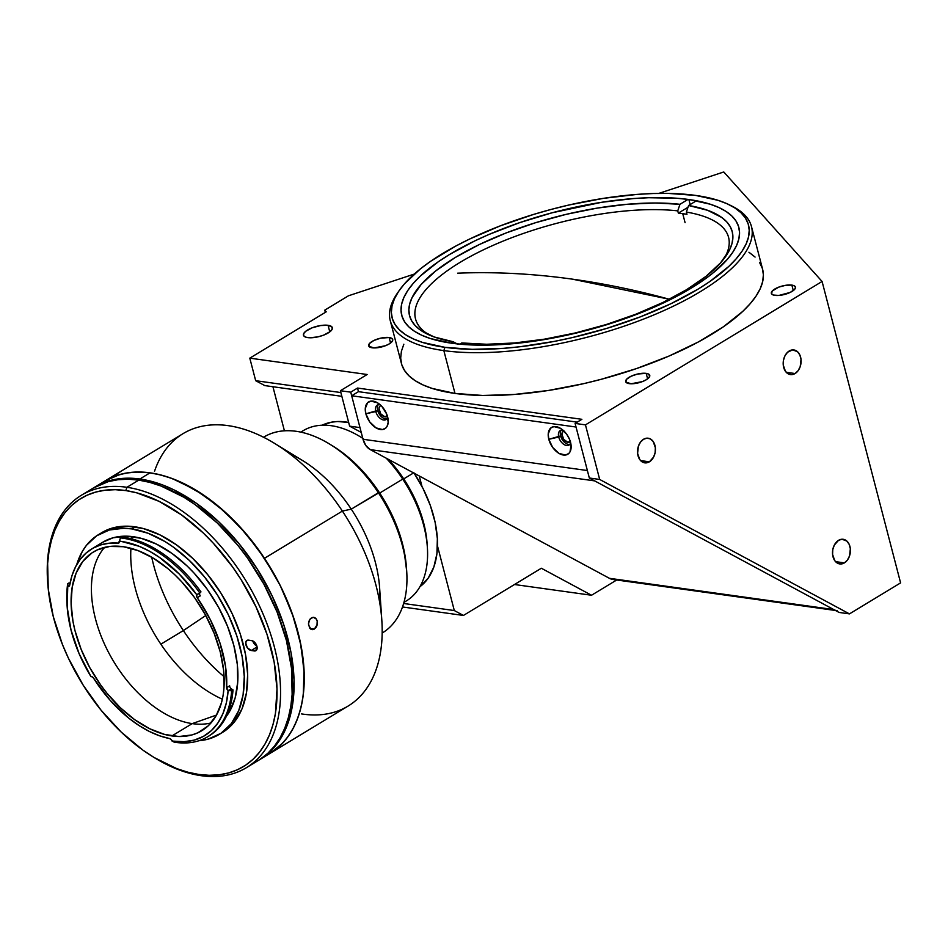 <?xml version="1.0" encoding="UTF-8"?>
<svg xmlns="http://www.w3.org/2000/svg" width="948" height="948" viewBox="0 0 948 948"><rect width="100%" height="100%" fill="white"/><g stroke="black" fill="none" stroke-linecap="round" stroke-linejoin="round"><path stroke-width="1.42" d="M572.308 279.139L669.383 299.26A1254.157 759.312 -121.2 0 0 572.308 279.139A1254.157 759.312 -121.2 0 0 457.659 273.178C494.797 271.685 533.013 273.664 572.308 279.139L572.308 279.139M759.573 262.466L762.346 268.391L763.389 274.778L762.678 281.556L760.237 288.678L756.066 296.072L750.235 303.656L742.77 311.371L723.3 326.859L698.392 341.944L669.015 356.057L636.298 368.642L601.494 379.224L583.731 383.644L548.311 390.481L514.195 394.475L482.686 395.47L454.993 393.432L443.842 350.606A186.626 65.661 -14.6 0 0 678.567 303.621A186.626 65.661 -14.6 0 0 732.01 206.143L729.285 204.792A184.137 64.784 165.4 0 1 676.54 300.966A184.137 64.784 165.4 0 1 444.944 347.324L443.842 350.606L454.993 393.432A186.626 65.661 -14.6 0 0 659.784 359.896A186.626 65.661 -14.6 0 0 762.642 269.41L751.48 226.584A186.626 65.661 165.4 0 1 648.633 317.07A186.626 65.661 165.4 0 1 443.842 350.606A186.626 65.661 165.4 0 1 390.268 320.673A186.626 65.661 165.4 0 1 398.184 292.067M399.025 290.823L397.295 293.335A186.626 65.661 -14.6 0 0 443.842 350.606L444.944 347.324A184.137 64.784 165.4 0 1 399.025 290.823A184.137 64.784 165.4 0 1 695.631 195.418A184.137 64.784 165.4 0 1 729.285 204.792M730.624 205.479A186.626 65.661 165.4 0 1 751.48 226.584M570.305 441.472A6.221 3.768 58.8 0 1 569.677 442.041A6.221 3.768 58.8 0 1 567.923 442.349L570.163 440.998L567.923 442.349A6.221 3.768 58.8 0 1 562.591 437.407A6.221 3.768 58.8 0 1 563.231 431.399A6.221 3.768 58.8 0 1 564.024 431.103M387.376 415.982A6.221 3.768 58.8 0 1 386.737 416.551A6.221 3.768 58.8 0 1 384.983 416.859L387.222 415.508L384.983 416.859A6.221 3.768 58.8 0 1 379.65 411.918A6.221 3.768 58.8 0 1 380.29 405.91A6.221 3.768 58.8 0 1 381.084 405.602M649.404 461.806A12.443 8.888 -82.1 0 1 644.759 462.849A12.443 8.888 -82.1 0 1 637.53 452.551A12.443 8.888 -82.1 0 1 643.538 439.256A12.443 8.888 -82.1 0 1 648.183 438.213A12.443 8.888 -82.1 0 1 655.412 448.511A12.443 8.888 -82.1 0 1 649.404 461.806L640.564 460.574L649.404 461.806L645.944 462.908L642.554 462.126L639.77 459.59L637.589 453.369L638.407 446.188L640.516 442.088L643.538 439.256L646.998 438.154L650.387 438.936L653.172 441.472L655.352 447.693L655.139 452.528L653.622 457.055L649.404 461.806M795.076 373.536A12.443 8.888 -82.1 0 1 790.419 374.59A12.443 8.888 -82.1 0 1 783.202 364.281A12.443 8.888 -82.1 0 1 789.198 350.997A12.443 8.888 -82.1 0 1 793.855 349.942A12.443 8.888 -82.1 0 1 801.084 360.24A12.443 8.888 -82.1 0 1 795.076 373.536L786.236 372.303L795.076 373.536L791.616 374.638L788.226 373.856L785.442 371.32L783.261 365.099L783.463 360.264L784.991 355.737L787.61 352.206L792.67 349.883L797.552 351.732L799.875 355.026L801.013 359.422L800.207 366.603L798.098 370.715L795.076 373.536M844.395 562.875A12.443 8.888 -82.1 0 1 839.738 563.93A12.443 8.888 -82.1 0 1 832.522 553.632A12.443 8.888 -82.1 0 1 838.53 540.336A12.443 8.888 -82.1 0 1 843.175 539.282A12.443 8.888 -82.1 0 1 850.403 549.579A12.443 8.888 -82.1 0 1 844.395 562.875L835.555 561.643L844.395 562.875L840.935 563.977L837.546 563.207L834.761 560.659L832.581 554.438L832.782 549.615L834.311 545.088L838.53 540.336L841.99 539.234L846.872 541.071L849.195 544.377L850.344 548.774L849.527 555.943L847.417 560.055L844.395 562.875M328.067 325.306L329.786 331.883L328.067 325.306A14.931 5.25 165.4 0 1 332.357 327.7A14.931 5.25 165.4 0 1 324.121 334.94A14.931 5.25 165.4 0 1 307.745 337.618A14.931 5.25 165.4 0 1 303.455 335.225A14.931 5.25 165.4 0 1 311.679 327.984A14.931 5.25 165.4 0 1 328.067 325.306L332.108 327.143L332.156 329.24L330.046 331.67L323.588 335.154L318.042 336.836L309.96 337.784L305.92 337.215L303.704 335.782L303.644 333.684L305.766 331.243L312.224 327.771L320.602 325.543L328.067 325.306M791.864 285.111L793.298 290.586L791.864 285.111A12.443 4.373 165.4 0 1 795.443 287.102A12.443 4.373 165.4 0 1 788.582 293.133A12.443 4.373 165.4 0 1 774.931 295.373A12.443 4.373 165.4 0 1 771.352 293.37A12.443 4.373 165.4 0 1 778.213 287.339A12.443 4.373 165.4 0 1 791.864 285.111L794.519 285.952L795.49 287.457L794.614 289.389L790.205 292.422L778.877 295.444L773.402 295.041L771.565 293.833L772.182 291.095L778.664 287.161L785.643 285.301L791.864 285.111M646.18 373.37L647.614 378.856L646.18 373.37A12.443 4.373 165.4 0 1 649.759 375.372A12.443 4.373 165.4 0 1 642.898 381.404A12.443 4.373 165.4 0 1 629.247 383.632A12.443 4.373 165.4 0 1 625.68 381.641A12.443 4.373 165.4 0 1 632.529 375.609A12.443 4.373 165.4 0 1 646.18 373.37L648.847 374.223L649.593 376.652L646.346 379.71L642.448 381.582L631.095 383.774L625.881 382.103L626.498 379.354L630.906 376.32L637.601 374.022L646.18 373.37M389.13 337.535L390.564 343.022L389.13 337.535A12.443 4.373 165.4 0 1 392.709 339.538A12.443 4.373 165.4 0 1 385.848 345.57A12.443 4.373 165.4 0 1 372.197 347.798A12.443 4.373 165.4 0 1 368.63 345.807A12.443 4.373 165.4 0 1 375.479 339.775A12.443 4.373 165.4 0 1 389.13 337.535L392.508 339.064L392.543 340.818L389.296 343.875L385.398 345.747L374.045 347.94L368.831 346.269L369.459 343.52L373.856 340.486L380.551 338.187L389.13 337.535M688.852 199.518L690.168 204.555L688.852 199.518A174.183 61.288 165.4 0 1 738.848 227.461A174.183 61.288 165.4 0 1 642.863 311.928A174.183 61.288 165.4 0 1 451.722 343.223A174.183 61.288 165.4 0 1 401.727 315.281A174.183 61.288 165.4 0 1 497.724 230.814A174.183 61.288 165.4 0 1 688.852 199.518L676.445 198.215L648.681 197.729L633.596 198.547L601.755 202.279L552.127 212.779L519.634 222.662L489.097 234.405L474.936 240.839L449.482 254.538L438.438 261.66L420.26 276.117L413.304 283.31L407.853 290.396L403.966 297.293L401.691 303.941L401.028 310.269L401.999 316.229L404.583 321.763L408.778 326.799L414.513 331.302L421.753 335.236L430.428 338.555L451.722 343.223L464.129 344.527L491.894 345.013L506.979 344.195L538.82 340.462L571.869 334.075L604.86 325.283L620.94 320.08L651.477 308.337L678.898 295.16L702.136 281.082L711.912 273.865L727.27 259.432L732.721 252.346L736.608 245.449L738.895 238.801L739.547 232.473L738.587 226.513L735.992 220.979L731.809 215.943L726.061 211.44L718.821 207.505L710.147 204.187L688.852 199.518M463.43 615.453L454.305 610.548L403.647 603.485L454.305 610.548L437.49 545.953L454.305 610.548L463.43 615.453L541.344 568.243L591.528 595.249L616.698 579.998L591.528 595.249L514.491 584.513L591.528 595.249L541.344 568.243L463.43 615.453L402.509 606.969L463.43 615.453M340.391 390.718L349.622 426.15L359.979 427.595L350.748 392.164L340.391 390.718L349.622 426.15L359.979 427.595L350.748 392.164L357.526 388.052L581.882 419.312L575.104 423.424L589.324 478.005L839.099 612.444L849.455 613.889L599.681 479.451L589.324 478.005L599.681 479.451L585.461 424.87L575.104 423.424L589.324 478.005L839.099 612.444L849.455 613.889L900.6 582.89L822.082 281.473L585.461 424.87L599.681 479.451L849.455 613.889L900.6 582.89L822.082 281.473L723.774 171.967L822.082 281.473L585.461 424.87L575.104 423.424L581.882 419.312L357.526 388.052L350.748 392.164L340.391 390.718L367.16 374.496L249.798 358.143L255.676 380.693L340.877 392.555L255.676 380.693L264.8 385.599L341.861 396.335L264.8 385.599L255.676 380.693L249.798 358.143L367.16 374.496L340.391 390.718M348.461 295.788L414.193 274.102L348.461 295.788L324.749 310.162L348.461 295.788M658.836 193.392L723.774 171.967L658.836 193.392M577.214 422.144L358.463 391.666L357.526 388.052L358.463 391.666L351.684 395.766L363.025 439.268L587.381 470.54L576.04 427.027L351.684 395.766L576.04 427.027M564.179 431.067L562.839 431.696L561.903 434.006L563.681 439.351L567.923 442.349L570.542 441.128M381.238 405.578L379.899 406.206L378.975 408.517L380.741 413.861L384.983 416.859L387.602 415.639M361.224 432.395L349.622 426.15L361.224 432.395M272.929 386.737L284.424 430.819L272.929 386.737M421.99 486.478L419.253 475.967L421.99 486.478M325.33 312.378L324.749 310.162L325.33 312.378M326.242 311.821L324.749 310.162L326.242 311.821L249.798 358.143L326.242 311.821M748.932 252.239L755.082 257.062M390.268 320.673L401.431 363.499A186.626 65.661 -14.6 0 0 454.993 393.432L432.181 388.431L422.891 384.876L415.129 380.669L408.979 375.835L404.5 370.443L401.715 364.518L400.684 358.131L401.383 351.341L403.836 344.219M695.631 195.418L718.134 200.348L727.306 203.856L734.961 208.015L741.028 212.779L745.46 218.111L748.197 223.953L749.228 230.246L748.529 236.941L746.112 243.968L742.011 251.256L736.24 258.745L728.882 266.352L709.673 281.639L698.001 289.164L671.089 303.644L640.315 316.881L606.839 328.364L571.964 337.666L554.414 341.375L519.954 346.743L503.364 348.354L472.27 349.338L444.944 347.324L422.441 342.394L413.269 338.886L405.614 334.727L399.546 329.963L395.115 324.631L392.377 318.789L391.358 312.496L392.045 305.801L394.463 298.774L398.575 291.486L404.334 283.997L420.58 268.734L430.902 261.103L455.478 246.219L469.485 239.097L500.271 225.861L533.736 214.378L551.084 209.437L568.61 205.076L603.556 198.333L637.222 194.387L653.16 193.522L668.304 193.404L695.631 195.418M682.738 213.667L685.084 222.685L682.738 213.667A161.752 56.904 -14.6 0 0 678.341 213.122A161.752 56.904 165.4 0 1 682.738 213.667A161.752 56.904 165.4 0 1 686.968 214.319A161.752 56.904 -14.6 0 0 682.738 213.667M677.749 210.871L678.341 213.122L687.999 207.268L678.341 213.122L677.749 210.871L679.965 204.306L688.035 199.412L679.965 204.306L677.749 210.871A161.752 56.904 -14.6 0 0 478.669 252.156A161.752 56.904 -14.6 0 0 429.776 335.225A161.752 56.904 165.4 0 1 415.532 318.907A161.752 56.904 165.4 0 1 501.942 241.586A161.752 56.904 165.4 0 1 677.749 210.871M688.592 205.503A166.73 58.658 165.4 0 1 725.943 256.019A166.73 58.658 165.4 0 1 461.783 342.951L459.792 344.16L461.783 342.951L486.608 344.254L514.503 342.975L544.484 339.159L575.412 332.938L606.187 324.548L635.67 314.286L662.77 302.542L686.506 289.733L706.011 276.342L720.563 262.845L729.628 249.739L731.998 243.494L732.887 237.521L732.283 231.869L730.209 226.619L726.666 221.785L721.689 217.436L707.646 210.314L688.592 205.503L686.376 212.068L688.592 205.503L696.425 200.763L688.592 205.503M724.094 258.567A161.752 56.904 -14.6 0 0 686.376 212.068A161.752 56.904 165.4 0 1 728.574 237.367A161.752 56.904 165.4 0 1 724.094 258.567M450.916 343.105L453.156 341.742L434.101 336.943L420.059 329.821L415.094 325.46L411.551 320.637L409.465 315.376L408.872 309.735L409.749 303.763L412.119 297.506L421.196 284.4L435.748 270.915L455.241 257.512L478.989 244.703L506.09 232.959L535.561 222.709L566.335 214.307L597.276 208.098L627.244 204.27L655.151 202.991L679.965 204.306A166.73 58.658 165.4 0 0 472.258 248.056A166.73 58.658 165.4 0 0 426.92 333.909A166.73 58.658 165.4 0 0 453.156 341.742L457.718 344.195L453.156 341.742L450.916 343.105M686.968 214.319L686.376 212.068L686.968 214.319M378.299 404.725A8.461 5.119 -121.2 0 0 377.648 410.413L365.869 413.814A15.678 9.492 58.8 0 1 377.648 402.888A15.678 9.492 58.8 0 1 387.614 416.847A15.678 9.492 58.8 0 1 388.194 420.296A15.678 9.492 58.8 0 1 379.07 429.231A15.678 9.492 58.8 0 1 365.869 413.814L375.787 411.539A8.461 5.119 -121.2 0 0 381.949 419.49A8.461 5.119 -121.2 0 0 387.685 417.12A8.461 5.119 58.8 0 1 386.037 419.597A8.461 5.119 58.8 0 1 375.787 411.539L377.648 410.413A8.461 5.119 -121.2 0 0 386.867 418.862M561.24 430.214A8.461 5.119 -121.2 0 0 560.588 435.902L548.809 439.303A15.678 9.492 58.8 0 1 560.576 428.377A15.678 9.492 58.8 0 1 570.554 442.337A15.678 9.492 58.8 0 1 571.123 445.785A15.678 9.492 58.8 0 1 561.998 454.732A15.678 9.492 58.8 0 1 548.809 439.303L558.728 437.028A8.461 5.119 -121.2 0 0 564.889 444.979A8.461 5.119 -121.2 0 0 570.625 442.609A8.461 5.119 58.8 0 1 568.978 445.086A8.461 5.119 58.8 0 1 558.728 437.028L560.588 435.902A8.461 5.119 -121.2 0 0 569.807 444.351M837.262 610.725A19.908 14.208 -82.1 0 1 833.754 609.564L609.398 578.304L370.312 449.625L365.845 445.548L363.025 439.268A19.908 14.208 97.9 0 0 370.312 449.625L594.669 480.885L370.312 449.625L609.398 578.304A19.908 14.208 97.9 0 0 612.906 579.465L835.437 610.476M358.463 391.666L351.684 395.766L363.025 439.268L587.381 470.54M558.728 437.028A8.461 5.119 58.8 0 1 560.209 430.605A8.461 5.119 58.8 0 1 563.159 430.297A8.461 5.119 -121.2 0 0 558.728 437.028M375.787 411.539A8.461 5.119 58.8 0 1 377.268 405.116A8.461 5.119 58.8 0 1 380.219 404.808A8.461 5.119 -121.2 0 0 375.787 411.539M365.869 413.814L365.276 408.493L367.623 402.687L370.988 401.111L377.482 402.793L381.819 406.36L386.689 414.051L388.206 422.168L387.045 426.446L385.86 427.986L382.494 429.551L376.001 427.868L369.756 421.967L365.869 413.814M548.809 439.303L548.217 433.994L550.563 428.176L553.928 426.6L560.422 428.283L566.667 434.196L569.618 439.54L571.063 445.074L569.985 451.935L568.8 453.476L565.423 455.052L558.941 453.357L552.696 447.456L548.809 439.303M609.398 578.304L833.754 609.564L594.669 480.885M403.966 602.383L406.265 600.985A99.54 60.257 -121.2 0 0 402.722 479.107L379.71 493.055L402.722 479.107A99.54 60.257 -121.2 0 0 386.215 458.18A99.54 60.257 58.8 0 1 402.722 479.107L403.718 478.894A94.563 57.247 -121.2 0 0 388.301 459.306A94.563 57.247 58.8 0 1 403.718 478.894L413.589 472.91L403.718 478.894A94.563 57.247 58.8 0 1 427.228 545.515M300.931 432.158A99.54 60.257 58.8 0 1 360.406 436.85A99.54 60.257 58.8 0 1 362.776 438.343A99.54 60.257 -121.2 0 0 303.099 430.736L300.8 432.122M348.663 422.441A94.563 57.247 -121.2 0 0 322.095 425.225L331.61 422.156L337.559 421.528L348.663 422.441M361.982 437.822A94.563 57.247 58.8 0 1 362.764 438.296M414.217 473.253A94.563 57.247 -121.2 0 1 419.94 586.705L428.247 578.067L433.852 567.046L436.921 553.727L437.36 538.642L435.132 522.372L430.345 505.521L423.164 488.765L413.873 472.732M427.37 547.363L427.133 543.725A94.563 57.247 -121.2 0 0 403.718 478.894L402.722 479.107A99.54 60.257 58.8 0 1 427.37 547.363A99.54 60.257 58.8 0 1 404.002 602.253M153.185 756.942L154.737 757.89A159.264 96.423 -121.2 0 0 200.869 775.642L198.594 774.421A156.776 94.918 58.8 0 1 153.185 756.942A156.776 94.918 58.8 0 1 47.72 582.878A156.776 94.918 58.8 0 1 125.811 490.578L126.925 487.296A159.264 96.423 -121.2 0 0 47.59 581.065L47.72 582.878M260.522 759.064L267.964 753.15L274.529 746.005L280.146 737.674L284.744 728.254L288.299 717.837L290.775 706.521L292.138 694.41L291.498 668.281L286.414 640.469L277.077 612.029L263.84 584.063L247.227 557.637L237.841 545.325L217.376 523.106L195.312 504.763L183.948 497.273L161.077 486.04L149.808 482.39L138.787 480.115L126.925 487.296L138.787 480.115A159.264 96.423 -121.2 0 0 93.224 488.078L81.362 495.271A159.264 96.423 58.8 0 1 126.925 487.296A159.264 96.423 58.8 0 1 263.106 614.114A159.264 96.423 58.8 0 1 246.433 767.679A159.264 96.423 58.8 0 1 200.869 775.642A159.264 96.423 58.8 0 1 153.967 757.416M47.661 581.977A159.264 96.423 58.8 0 1 81.362 495.271M219.296 734.356A116.711 70.662 58.8 0 1 199.009 740.708L208.276 739.096L220.931 733.314L231.205 723.739L238.683 710.739L243.103 694.813L244.276 676.564L242.167 656.703L236.858 635.99L228.551 615.228L217.554 595.202L204.318 576.692L189.316 560.398L173.152 546.96L164.822 541.474L148.066 533.238L131.725 528.901A116.711 70.662 58.8 0 1 231.513 621.829A116.711 70.662 58.8 0 1 219.296 734.356L222.685 732.306A116.711 70.662 -121.2 0 0 234.903 619.779A116.711 70.662 -121.2 0 0 135.114 526.839L131.725 528.901L123.904 528.237L109.352 530.003L96.696 535.786L86.434 545.349L82.322 551.452L76.729 564.641A116.711 70.662 58.8 0 1 98.331 534.731A116.711 70.662 58.8 0 1 131.725 528.901L135.114 526.839A116.711 70.662 -121.2 0 0 101.72 532.681A116.711 70.662 -121.2 0 0 100.05 533.748M226.359 716.356A108.001 65.388 -121.2 0 0 220.694 611.306A108.001 65.388 -121.2 0 0 133.739 536.781L130.694 538.63L133.739 536.781A108.001 65.388 -121.2 0 0 102.846 542.185L91.672 548.963A108.001 65.388 58.8 0 1 118.299 543.086L119.377 541.201A2.489 1.505 58.8 0 1 118.915 542.955A2.489 1.505 58.8 0 1 118.299 543.086L109.198 543.204L100.725 544.91L92.999 548.181L86.173 552.968L80.343 559.19L75.603 566.738L72.024 575.495L69.678 585.319A108.001 65.388 58.8 0 1 91.672 548.963M169.692 738.575A108.001 65.388 58.8 0 1 93.437 677.998L91.612 676.588A2.489 1.505 58.8 0 1 93.437 677.998L110.027 700.169L129.129 718.418L139.226 725.67L149.476 731.512L159.679 735.838L169.692 738.575A2.489 1.505 58.8 0 1 171.872 740.909L174.124 742.13A112.729 68.244 -121.2 0 0 175.499 742.343A112.729 68.244 -121.2 0 0 231.656 690.713L228.136 690.618A110.241 66.739 58.8 0 1 173.223 741.123L175.499 742.343A112.729 68.244 58.8 0 1 174.124 742.13L169.692 738.575M192.219 723.62A104.517 63.279 -121.2 0 0 211.001 722.957A104.517 63.279 58.8 0 1 192.219 723.62L216.523 715.053L192.219 723.62A104.517 63.279 58.8 0 1 106.946 649.261A104.517 63.279 58.8 0 1 104.6 547.375A104.517 63.279 -121.2 0 0 106.946 649.261A104.517 63.279 -121.2 0 0 192.219 723.62L171.896 735.932L192.219 723.62M123.37 546.712A104.517 63.279 58.8 0 1 212.743 629.934A104.517 63.279 58.8 0 1 201.794 730.707A104.517 63.279 58.8 0 1 171.896 735.932A104.517 63.279 58.8 0 1 82.523 652.71A104.517 63.279 58.8 0 1 93.473 551.937A104.517 63.279 58.8 0 1 123.37 546.712L109.672 546.451L97.431 549.84L92.003 552.874L82.808 561.441L76.113 573.09L72.155 587.357L71.1 603.698L72.984 621.485L75.01 630.704L81.149 649.368L89.823 667.724L100.737 685.06L106.887 693.13L120.325 707.718L134.794 719.757L149.772 728.775L164.668 734.439L178.899 736.525L191.934 734.949L197.836 732.804L208.157 725.895L216.144 715.74L221.5 702.717L223.112 695.287L224.012 687.347L223.598 670.2L220.256 651.94L214.13 633.276L205.443 614.932L194.541 597.584L181.826 581.93L174.953 574.926L167.808 568.551L153.007 557.969L138.005 550.598L123.37 546.712M199.625 592.725L200.988 591.908A112.729 68.244 -121.2 0 0 124.52 537.421L123.157 538.251A112.729 68.244 58.8 0 1 199.625 592.725A112.729 68.244 -121.2 0 0 123.157 538.251L124.52 537.421A112.729 68.244 -121.2 0 0 121.794 537.089L120.443 537.907A112.729 68.244 58.8 0 1 123.157 538.251A112.729 68.244 -121.2 0 0 120.443 537.907L119.377 541.201A110.241 66.739 58.8 0 1 196.828 594.811L199.625 592.725M67.071 605.535A112.729 68.244 58.8 0 1 67.663 583.767L67.77 586.03L69.014 586.231L69.678 585.319A2.489 1.505 58.8 0 1 69.168 586.16A2.489 1.505 58.8 0 1 67.77 586.03L67.178 607.135L71.041 630.124L79.134 653.729L91.008 676.659A2.489 1.505 58.8 0 1 91.612 676.588A2.489 1.505 -121.2 0 0 91.008 676.659A110.241 66.739 58.8 0 1 67.13 606.436A110.241 66.739 58.8 0 1 67.77 586.03L67.663 583.767L69.014 582.937L67.663 583.767A112.729 68.244 -121.2 0 0 67.012 604.623L67.13 606.436M229.677 685.831A2.489 1.505 -121.2 0 0 231.348 688.876L228.136 690.618A2.489 1.505 58.8 0 1 226.631 687.679L229.677 685.831L226.631 687.679L228.136 690.618L226.359 702.835L222.887 713.749L217.815 723.111L211.25 730.718L203.334 736.43L194.222 740.115L184.113 741.692L173.223 741.123A110.241 66.739 58.8 0 1 171.872 740.909A110.241 66.739 58.8 0 0 173.223 741.123L175.499 742.343A112.729 68.244 58.8 0 0 207.742 736.703A112.729 68.244 58.8 0 0 231.656 690.713L233.007 689.895L231.348 688.876L228.456 690.63L233.007 689.895A112.729 68.244 -121.2 0 1 209.105 735.885L207.742 736.703M67.758 585.828L69.796 584.596L67.758 585.828M69.986 583.613L69.014 582.937M119.484 540.905L139.226 546.321L149.429 551.179L159.608 557.495L179.231 574.002L196.828 594.811L199.969 592.867A2.489 1.505 -121.2 0 0 200.277 595.877L197.231 597.726A2.489 1.505 58.8 0 1 196.828 594.811L196.793 596.932L210.338 619.696L219.924 642.874L225.458 665.97L226.631 687.679A108.001 65.388 58.8 0 0 197.231 597.726L200.277 595.877M130.931 548.288A116.96 70.804 -121.2 0 0 222.365 699.197M225.802 717.091L229.606 711.438L235.14 697.989L237.735 682.098L237.308 664.382L233.86 645.517L227.52 626.237L218.55 607.277L207.28 589.36L194.15 573.173L187.04 565.932L172.074 553.502L156.61 544.176L141.216 538.322L126.511 536.177L113.037 537.8L102.799 542.22M251.196 650.494A5.724 3.46 58.8 0 1 246.302 645.944A5.724 3.46 58.8 0 1 246.895 640.421A5.724 3.46 58.8 0 1 248.53 640.137L251.647 640.587A5.724 3.46 58.8 0 1 256.541 645.15A5.724 3.46 58.8 0 1 255.948 650.672A5.724 3.46 58.8 0 1 254.301 650.956L256.955 649.344L254.301 650.956L251.196 650.494L257.074 646.927L251.196 650.494L256.292 650.399L256.955 646.358L254.846 642.519L251.647 640.587L247.12 640.303L245.686 642.791L247.298 647.709L251.196 650.494M252.749 640.931A5.724 3.46 -121.2 0 0 256.872 646.05M198.594 774.421L187.74 772.17L176.648 768.579L154.133 757.523L142.947 750.152L121.225 732.093L101.081 710.218L83.294 685.345L68.529 658.445L62.461 644.557L53.278 616.567L48.265 589.182L47.637 563.467L48.976 551.546L51.417 540.407L54.913 530.145L59.44 520.879L64.962 512.678L71.432 505.639L78.755 499.821L86.896 495.283L95.76 492.059L105.264 490.187L115.312 489.701L125.811 490.578L136.666 492.818L159.003 501.314L181.459 514.847L203.18 532.894L213.49 543.405L232.556 566.892L241.112 579.643L255.877 606.542L267.04 634.437L274.173 662.261L277.006 688.935L275.43 713.441L272.988 724.592L269.493 734.842L264.954 744.109L259.432 752.309L252.974 759.348L245.651 765.166L237.51 769.717L228.646 772.928L219.142 774.8L209.093 775.298L198.594 774.421L200.869 775.642A159.264 96.423 -121.2 0 0 274.553 647.65A159.264 96.423 -121.2 0 0 126.925 487.296L125.811 490.578A156.776 94.918 58.8 0 1 271.128 648.432A156.776 94.918 58.8 0 1 198.594 774.421M222.626 732.342L229.783 726.926L234.583 721.689L242.072 708.689L246.492 692.763L247.665 674.514L245.556 654.653L240.247 633.939L231.94 613.178L220.943 593.152L207.695 574.642L192.705 558.348L176.541 544.91L159.821 534.838L143.184 528.51L127.293 526.187L112.741 527.953L101.661 532.717M246.433 767.679L258.283 760.486A159.264 96.423 -121.2 0 0 274.967 606.933A159.264 96.423 -121.2 0 0 138.787 480.115L128.11 479.214L117.907 479.724L108.25 481.62L93.141 488.125M154.524 471.298A159.264 96.423 58.8 0 1 274.683 443.463A159.264 96.423 58.8 0 1 342.394 511.079L264.48 558.301L245.876 533.558L225.032 512.015L202.754 494.524L179.895 481.738L168.531 477.271L157.332 474.154L146.442 472.412L135.931 472.068L125.93 473.111L116.521 475.552L104.991 480.956L119.59 474.581L129.201 472.614L139.392 472.021L150.033 472.839A159.264 96.423 -121.2 0 0 105.074 480.897A159.264 96.423 58.8 0 1 264.48 558.301A159.264 96.423 58.8 0 1 270.144 753.305A159.264 96.423 58.8 0 1 264.907 756.125A159.264 96.423 -121.2 0 0 270.144 753.305A159.264 96.423 -121.2 0 0 286.651 599.349A159.264 96.423 -121.2 0 0 150.033 472.839L139.866 479.001A159.264 96.423 58.8 0 1 276.484 605.511A159.264 96.423 58.8 0 1 259.977 759.466A159.264 96.423 58.8 0 1 259.136 759.964M259.124 759.964L270.05 751.752L276.567 744.535L282.125 736.146L286.663 726.678L290.159 716.202L292.577 704.838L294.046 679.858L291.048 652.71L283.689 624.436L272.23 596.114L257.145 568.824L238.991 543.642L218.467 521.507L196.378 503.281L173.555 489.678L162.144 484.772L150.874 481.205L139.866 479.001L129.224 478.183L119.045 478.764L109.423 480.743L94.065 487.58A159.264 96.423 58.8 0 1 94.907 487.059A159.264 96.423 58.8 0 1 139.866 479.001L150.033 472.839L161.042 475.043L172.299 478.61L195.158 489.713L217.732 505.699L239.145 525.974L258.567 549.745L275.276 576.111L282.397 589.952L293.844 618.274L301.215 646.56L304.213 673.708L304.035 686.53L302.732 698.676L300.326 710.04L296.831 720.516L292.28 729.996L286.723 738.374L280.217 745.602L272.823 751.586M289.709 453.784A114.471 69.299 58.8 0 1 351.258 509.147L379.342 492.51A109.494 66.289 -121.2 0 0 332.795 446.022L329.691 444.126A114.471 69.299 58.8 0 1 378.359 492.723A114.471 69.299 -121.2 0 0 263.793 437.087L263.532 437.253A114.471 69.299 58.8 0 1 329.691 444.126M270.062 753.352L282.492 743.327L288.69 735.707L293.916 726.95L298.11 717.126L301.251 706.355L303.289 694.706L304.024 669.3L300.279 641.891L292.209 613.534L280.122 585.307L264.48 558.301L342.394 511.079L351.258 509.147A114.471 69.299 -121.2 0 0 302.59 460.55L274.683 443.463M259.977 759.466L348.058 706.094A159.264 96.423 -121.2 0 0 342.394 511.079A159.264 96.423 -121.2 0 0 182.988 433.686L94.907 487.059M183.367 630.562A141.845 85.877 -121.2 0 0 224.084 676.647A141.845 85.877 58.8 0 1 183.367 630.562L205.763 615.513L183.367 630.562A141.845 85.877 58.8 0 1 151.716 557.211A141.845 85.877 -121.2 0 0 183.367 630.562L160.864 644.19L183.367 630.562M314.357 629.081L309.996 628.477L314.357 629.081L310.968 629.259L309.605 627.991L308.479 623.677L309.913 619.234L313.16 617.255L316.3 618.925L317.201 620.893L316.964 625.621L315.874 627.671L313.504 629.472L310.968 629.259L308.527 624.886L308.894 621.284L310.612 618.428L313.16 617.255L315.648 618.191L317.201 620.893L317.284 624.448L314.357 629.081M119.815 472.199L111.994 476.939M312.639 629.638L310.968 629.259M313.16 617.255L314.878 617.658M381.831 620.288L379.603 587.641A114.471 69.299 -121.2 0 0 351.258 509.147L342.394 511.079A159.264 96.423 58.8 0 1 381.831 620.288A159.264 96.423 58.8 0 1 301.535 713.915M406.704 571.217L403.966 549.982L398.421 530.477L390.102 511.079L379.342 492.51L378.359 492.723A114.471 69.299 58.8 0 1 406.704 571.217A114.471 69.299 58.8 0 1 382.174 633.039L382.435 632.885A114.471 69.299 -121.2 0 0 378.359 492.723L351.258 509.147A114.471 69.299 58.8 0 1 379.638 602.181M406.455 567.591A109.494 66.289 -121.2 0 0 379.342 492.51L373.18 483.764L359.553 467.779L344.657 454.305L332.701 445.963M360.406 436.85L363.511 438.746M98.331 534.731L101.72 532.681"/></g></svg>
